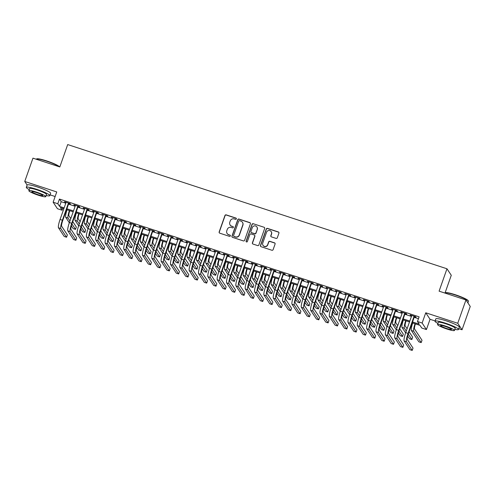<?xml version="1.0" encoding="UTF-8"?>
<svg xmlns="http://www.w3.org/2000/svg" width="495" height="495" viewBox="0 0 495 495"><rect width="100%" height="100%" fill="white"/><g stroke="black" fill="none" stroke-linecap="round" stroke-linejoin="round"><path stroke-width="0.74" d="M236.356 218.914A0.687 0.668 -33.4 0 0 235.942 218.06L226.203 214.873A0.978 0.959 -33.4 0 0 224.959 215.486L219.161 231.963A0.978 0.959 -33.4 0 0 219.755 233.176L229.494 236.369A0.687 0.668 -33.4 0 0 230.293 235.348A0.687 0.668 -33.4 0 0 229.946 235.088L228.684 234.673A3.131 3.063 -33.4 0 1 226.784 230.781L227.267 229.408A3.131 3.063 -33.4 0 1 231.233 227.44L232.495 227.855A0.687 0.668 -33.4 0 0 233.294 226.84A0.687 0.668 -33.4 0 0 232.947 226.574L231.685 226.159A3.131 3.063 -33.4 0 1 229.779 222.274L230.268 220.9A3.131 3.063 -33.4 0 1 234.228 218.932L235.49 219.341A0.687 0.668 -33.4 0 0 236.356 218.914M236.338 218.419A0.687 0.668 -33.4 0 0 236.059 218.239L226.314 215.047A0.978 0.959 -33.4 0 0 225.077 215.659L219.273 232.136A0.978 0.959 -33.4 0 0 219.322 232.885M230.342 235.441A0.687 0.668 -33.4 0 0 230.064 235.261L228.684 234.673M233.343 226.927A0.687 0.668 -33.4 0 0 233.058 226.747L231.685 226.159M276.055 238.392A0.978 0.959 -33.4 0 0 277.299 237.779L278.926 233.157A0.978 0.959 -33.4 0 0 278.332 231.945L267.51 228.399A0.978 0.959 -33.4 0 0 266.273 229.012L260.469 245.489A0.978 0.959 -33.4 0 0 261.063 246.702L271.885 250.247A0.978 0.959 -33.4 0 0 273.122 249.635L275.09 244.047A0.978 0.959 -33.4 0 0 274.496 242.835L269.862 241.319A0.978 0.959 -33.4 0 0 268.624 241.931L267.647 244.703A2.617 2.562 -33.4 0 1 263.012 245.341A2.617 2.562 -33.4 0 1 262.746 243.095L266.564 232.248A2.617 2.562 -33.4 0 1 271.198 231.611A2.617 2.562 -33.4 0 1 271.47 233.857L270.833 235.663A0.978 0.959 -33.4 0 0 271.427 236.876L276.055 238.392M465.956 299.951L470.25 306.461L462.039 329.769L457.745 323.266L465.956 299.951L439.096 291.159L446.979 268.779L67.697 144.571L59.815 166.951L32.961 158.159L24.75 181.467L56.746 191.949L53.132 202.208L57.804 203.736L59.45 199.07L419.11 316.85L417.464 321.515L422.136 323.043L426.43 329.552L421.759 328.018L420.02 325.382L412.23 322.833M457.745 323.266L425.75 312.784L422.136 323.043M250.408 223.82A0.978 0.959 -33.4 0 0 249.814 222.602L238.992 219.062A0.978 0.959 -33.4 0 0 237.755 219.675L231.951 236.152A0.978 0.959 -33.4 0 0 232.545 237.365L243.367 240.91A0.978 0.959 -33.4 0 0 244.604 240.292L250.408 223.82M253.248 223.728L264.07 227.273A0.978 0.959 -33.4 0 1 264.664 228.486L258.866 244.963A0.978 0.959 -33.4 0 1 257.623 245.576L252.995 244.06A0.978 0.959 -33.4 0 1 252.401 242.847L254.752 236.165A0.978 0.959 -33.4 0 0 254.158 234.952L251.083 233.943A0.978 0.959 -33.4 0 0 249.845 234.556L247.395 241.517A0.687 0.668 -33.4 0 1 246.182 241.684A0.687 0.668 -33.4 0 1 246.114 241.096L252.011 224.346A0.978 0.959 -33.4 0 1 253.248 223.728L264.07 227.273M24.75 181.467L27.114 185.05M68.756 203.464L70.389 203.996L70.098 203.556L64.492 201.725L66.021 202.566M78.092 206.52L79.732 207.059L79.441 206.619L73.835 204.781L75.358 205.629M87.436 209.583L89.069 210.115L88.778 209.676L83.179 207.844L84.701 208.686M96.779 212.64L98.412 213.178L98.121 212.739L92.516 210.901L94.044 211.742M106.122 215.702L107.755 216.235L107.465 215.795L101.859 213.958L103.387 214.805M115.465 218.759L117.098 219.297L116.808 218.852L111.202 217.02L112.73 217.862M124.802 221.816L126.442 222.354L126.151 221.915L120.545 220.077L122.067 220.925M134.145 224.879L135.779 225.411L135.488 224.971L129.888 223.14L131.41 223.981M143.488 227.935L145.122 228.473L144.831 228.034L139.225 226.196L140.753 227.044M152.831 230.998L154.465 231.53L154.174 231.091L148.568 229.259L150.096 230.101M162.168 234.055L163.808 234.593L163.517 234.154L157.911 232.316L159.44 233.157M171.511 237.117L173.145 237.649L172.86 237.21L167.254 235.373L168.776 236.22M180.854 240.174L182.488 240.706L182.197 240.267L176.597 238.435L178.12 239.277M190.198 243.231L191.831 243.769L191.54 243.33L185.934 241.492L187.463 242.34M199.541 246.293L201.174 246.826L200.883 246.386L195.278 244.555L196.806 245.396M208.878 249.35L210.517 249.888L210.227 249.449L204.621 247.611L206.149 248.459M218.221 252.413L219.854 252.945L219.57 252.506L213.964 250.668L215.486 251.516M227.564 255.47L229.197 256.008L228.907 255.569L223.307 253.731L224.829 254.572M236.907 258.532L238.541 259.064L238.25 258.625L232.644 256.787L234.172 257.635M246.25 261.589L247.884 262.121L247.593 261.682L241.987 259.85L243.515 260.692M255.587 264.646L257.227 265.184L256.936 264.745L251.33 262.907L252.858 263.755M264.93 267.708L266.564 268.24L266.279 267.801L260.673 265.97L262.195 266.811M274.273 270.765L275.907 271.303L275.616 270.864L270.01 269.026L271.538 269.868M283.616 273.828L285.25 274.36L284.959 273.921L279.353 272.083L280.882 272.931M292.96 276.884L294.593 277.423L294.302 276.983L288.696 275.146L290.225 275.987M302.297 279.941L303.936 280.479L303.645 280.04L298.04 278.202L299.568 279.05M311.64 283.004L313.273 283.536L312.988 283.097L307.383 281.265L308.905 282.107M320.983 286.06L322.616 286.599L322.325 286.16L316.72 284.322L318.248 285.17M330.326 289.123L331.959 289.655L331.669 289.216L326.063 287.385L327.591 288.226M339.669 292.18L341.303 292.718L341.012 292.279L335.406 290.441L336.934 291.283M349.006 295.243L350.646 295.775L350.355 295.336L344.749 293.498L346.271 294.346M358.349 298.299L359.983 298.838L359.698 298.392L354.092 296.561L355.614 297.402M367.692 301.356L369.326 301.894L369.035 301.455L363.429 299.617L364.957 300.465M377.035 304.419L378.669 304.951L378.378 304.512L372.772 302.68L374.3 303.522M386.378 307.475L388.012 308.014L387.721 307.574L382.115 305.737L383.644 306.584M395.715 310.538L397.355 311.07L397.064 310.631L391.458 308.8L392.981 309.641M405.058 313.595L406.692 314.133L406.407 313.694L400.802 311.856L402.324 312.698M59.45 199.07L61.188 201.706L65.792 203.216M68.527 204.113L75.129 206.273M77.864 207.17L84.472 209.335M87.207 210.233L93.815 212.392M96.55 213.289L103.158 215.455M105.893 216.346L112.501 218.512M115.236 219.409L121.838 221.574M124.573 222.465L131.181 224.631M133.916 225.528L140.524 227.688M143.259 228.585L149.867 230.75M152.602 231.648L159.211 233.807M161.945 234.704L168.547 236.87M171.282 237.761L177.891 239.927M180.626 240.824L187.234 242.989M189.969 243.88L196.577 246.046M199.312 246.943L205.92 249.103M208.655 250L215.257 252.165M217.992 253.063L224.6 255.222M227.335 256.119L233.943 258.285M236.678 259.176L243.286 261.341M246.021 262.239L252.629 264.398M255.364 265.295L261.966 267.461M264.701 268.358L271.31 270.517M274.044 271.415L280.653 273.58M283.387 274.471L289.996 276.637M292.731 277.534L299.339 279.7M302.074 280.591L308.676 282.756M311.411 283.654L318.019 285.813M320.754 286.71L327.362 288.876M330.097 289.773L336.705 291.932M339.44 292.83L346.048 294.995M348.783 295.886L355.385 298.052M358.12 298.949L364.728 301.115M367.463 302.006L374.071 304.171M376.806 305.069L383.415 307.228M386.15 308.125L392.758 310.291M395.486 311.188L402.095 313.347M404.83 314.245L411.438 316.41M414.173 317.301L418.454 318.706M414.402 316.658L416.035 317.19L415.744 316.751L410.138 314.913L411.667 315.76M445.073 292.885L451.273 275.282L446.979 268.779M425.75 312.784L430.044 319.294L435.099 320.946M458.791 328.705L462.039 329.769M430.044 319.294L426.43 329.552M62.754 208.389L62.098 210.239L57.426 208.711L53.132 202.208M50.082 194.863L55.137 196.521M412.533 321.967L419.209 324.151L417.464 321.515M57.804 203.736L59.548 206.372L64.146 207.881M66.881 208.772L73.489 210.938M76.224 211.835L82.832 213.995M85.567 214.892L92.175 217.058M94.91 217.955L101.512 220.114M104.247 221.011L110.855 223.177M113.59 224.068L120.198 226.234M122.933 227.131L129.542 229.29M132.276 230.187L138.885 232.353M141.62 233.25L148.222 235.41M150.956 236.307L157.565 238.472M160.3 239.363L166.908 241.529M169.643 242.426L176.251 244.592M178.986 245.483L185.594 247.649M188.329 248.546L194.931 250.705M197.666 251.602L204.274 253.768M207.009 254.665L213.617 256.825M216.352 257.722L222.96 259.887M225.695 260.778L232.304 262.944M235.038 263.841L241.64 266.007M244.375 266.898L250.984 269.063M253.718 269.961L260.327 272.12M263.062 273.017L269.67 275.183M272.405 276.08L279.013 278.24M281.748 279.137L288.35 281.302M291.085 282.193L297.693 284.359M300.428 285.256L307.036 287.422M309.771 288.313L316.379 290.478M319.114 291.376L325.722 293.535M328.457 294.432L335.059 296.598M337.794 297.495L344.402 299.654M347.137 300.552L353.746 302.717M356.48 303.608L363.089 305.774M365.824 306.671L372.432 308.831M375.167 309.728L381.769 311.893M384.504 312.791L391.112 314.95M393.847 315.847L400.455 318.013M403.19 318.904L409.798 321.069M63.843 208.742L60.359 207.603L62.098 210.239M409.495 321.936L402.887 319.77M400.152 318.879L393.544 316.713M390.809 315.816L384.2 313.651M381.466 312.76L374.857 310.594M372.122 309.697L365.52 307.537M362.786 306.64L356.177 304.474M353.442 303.577L346.834 301.418M344.099 300.521L337.491 298.355M334.756 297.464L328.148 295.298M325.413 294.401L318.811 292.236M316.076 291.345L309.468 289.179M306.733 288.282L300.125 286.122M297.39 285.225L290.782 283.06M288.047 282.162L281.438 280.003M278.704 279.106L272.101 276.94M269.367 276.049L262.758 273.884M260.024 272.986L253.415 270.827M250.68 269.93L244.072 267.764M241.337 266.867L234.729 264.707M231.994 263.81L225.392 261.645M222.657 260.754L216.049 258.588M213.314 257.691L206.706 255.525M203.971 254.634L197.363 252.469M194.628 251.571L188.02 249.412M185.285 248.515L178.683 246.349M175.948 245.452L169.34 243.292M166.605 242.395L159.996 240.23M157.262 239.339L150.653 237.173M147.918 236.276L141.31 234.11M138.575 233.219L131.973 231.054M129.238 230.156L122.63 227.997M119.895 227.1L113.287 224.934M110.552 224.037L103.944 221.878M101.209 220.98L94.601 218.815M91.866 217.924L85.264 215.758M82.529 214.861L75.921 212.695M73.186 211.804L66.578 209.639M61.188 201.706L59.548 206.372M64.783 202.164L64.888 201.855M74.126 205.221L74.231 204.911M83.463 208.284L83.575 207.974M92.806 211.34L92.918 211.031M111.493 217.46L111.598 217.15M120.836 220.516L120.941 220.207M130.173 223.579L130.284 223.27M139.516 226.636L139.627 226.326M148.859 229.699L148.97 229.389M158.202 232.755L158.307 232.446M167.545 235.812L167.65 235.502M176.882 238.875L176.993 238.565M186.225 241.931L186.337 241.622M195.568 244.994L195.68 244.685M204.911 248.051L205.017 247.741M214.255 251.113L214.36 250.804M223.592 254.17L223.703 253.861M232.935 257.227L233.046 256.917M242.278 260.29L242.389 259.98M251.621 263.346L251.726 263.037M260.964 266.409L261.069 266.1M270.301 269.466L270.412 269.156M288.987 275.585L289.099 275.276M298.33 278.642L298.435 278.332M307.673 281.704L307.779 281.395M317.01 284.761L317.122 284.452M326.354 287.824L326.465 287.515M335.697 290.881L335.808 290.571M354.383 297L354.488 296.691M363.72 300.057L363.831 299.747M373.063 303.119L373.174 302.81M382.406 306.176L382.517 305.867M391.749 309.239L391.854 308.93M401.092 312.296L401.197 311.986M410.429 315.352L410.541 315.043M230.101 224.959L230.218 225.132A3.131 3.063 -33.4 0 0 231.802 226.339M227.106 233.467L227.224 233.646A3.131 3.063 -33.4 0 0 228.801 234.847M250.359 223.072A0.978 0.959 -33.4 0 0 249.926 222.781L239.11 219.236A0.978 0.959 -33.4 0 0 237.866 219.848L232.068 236.325A0.978 0.959 -33.4 0 0 232.112 237.074M239.549 220.671A0.687 0.668 -33.4 0 0 238.683 221.104L233.59 235.564A0.687 0.668 -33.4 0 0 234.005 236.412L235.335 236.851A3.131 3.063 -33.4 0 0 239.302 234.884L242.779 224.996A3.131 3.063 -33.4 0 0 240.879 221.104L239.549 220.671M233.659 236.152L233.776 236.325A0.687 0.668 -33.4 0 0 234.123 236.591L234.005 236.412M242.463 222.311L242.575 222.484A3.131 3.063 -33.4 0 1 242.897 225.176L239.419 235.057A3.131 3.063 -33.4 0 1 235.453 237.025L234.123 236.591M264.621 227.737A0.978 0.959 -33.4 0 0 264.188 227.446M254.653 235.323L254.77 235.502A0.978 0.959 -33.4 0 1 254.869 236.338L252.512 243.02A0.978 0.959 -33.4 0 0 252.561 243.769M253.366 223.907A0.978 0.959 -33.4 0 0 252.128 224.52L246.232 241.269A0.687 0.668 -33.4 0 0 246.25 241.764M257.196 229.235A2.617 2.562 -33.4 0 0 254.436 225.875A2.617 2.562 -33.4 0 0 252.289 227.626L250.94 231.443A0.978 0.959 -33.4 0 0 251.534 232.662L254.609 233.665A0.978 0.959 -33.4 0 0 255.847 233.052L257.307 229.408A2.617 2.562 -33.4 0 0 257.041 227.162L256.924 226.988M251.039 232.285L251.157 232.464A0.978 0.959 -33.4 0 0 251.652 232.836L251.534 232.662M257.307 229.408L255.965 233.232A0.978 0.959 -33.4 0 1 254.727 233.844L251.652 232.836M271.198 231.611L271.316 231.784A2.617 2.562 -33.4 0 1 271.582 234.03L270.951 235.837A0.978 0.959 -33.4 0 0 270.994 236.585M263.012 245.341L263.13 245.514A2.617 2.562 -33.4 0 0 267.764 244.876L267.647 244.703M275.041 243.299A0.978 0.959 -33.4 0 0 274.607 243.008L269.979 241.492A0.978 0.959 -33.4 0 0 268.742 242.111L267.764 244.876M278.877 232.409A0.978 0.959 -33.4 0 0 278.444 232.118L267.628 228.572A0.978 0.959 -33.4 0 0 266.384 229.191L260.587 245.662A0.978 0.959 -33.4 0 0 260.63 246.411M69.776 210.684A4.987 0.835 108.1 0 0 68.879 215.74L70.785 218.623M72.771 221.636L76.36 227.069L75.543 229.402L71.954 223.969M75.543 229.402L73.204 228.634L71.373 225.862M69.325 222.762L65.724 217.305A7.474 1.25 -71.9 0 1 67.042 209.793M69.962 220.956L68.056 218.072A7.474 1.25 -71.9 0 1 69.38 210.554M58.478 227.774L60.811 228.542L66.553 237.235L64.214 236.468L58.478 227.774A7.474 1.25 -71.9 0 1 60.068 219.464L66.126 202.257M60.811 228.542A7.474 1.25 -71.9 0 1 62.401 220.226L68.465 203.024M68.861 203.154L62.692 220.665A4.987 0.835 108.1 0 0 61.634 226.209L67.376 234.902L66.553 237.235M59.295 166.784A12.462 1.615 -160.6 0 0 46.524 161.141A12.462 1.615 -160.6 0 0 36.389 159.031L36.766 158.858A12.165 1.578 19.4 0 1 46.654 160.912A12.165 1.578 19.4 0 1 59.505 166.852M46.146 195.531A12.462 1.615 -160.6 0 0 49.809 195.636A12.462 1.615 -160.6 0 0 36.605 189.3A12.462 1.615 -160.6 0 0 26.303 187.358A12.462 1.615 -160.6 0 0 29.224 189.573M49.809 195.636L50.632 193.304A12.462 1.615 -160.6 0 0 37.428 186.968A12.462 1.615 -160.6 0 0 27.12 185.025L26.303 187.358M28.84 190.662L29.595 188.515A8.972 1.163 19.4 0 1 37.014 189.913A8.972 1.163 19.4 0 1 46.518 194.479L45.763 196.62A8.972 1.163 -160.6 0 0 36.259 192.06A8.972 1.163 -160.6 0 0 28.84 190.662A8.972 1.163 -160.6 0 0 38.344 195.222A8.972 1.163 -160.6 0 0 45.763 196.62M37.973 194.659A5.785 0.749 -160.6 0 0 42.756 195.562A5.785 0.749 -160.6 0 0 36.63 192.623A5.785 0.749 -160.6 0 0 31.847 191.72A5.785 0.749 -160.6 0 0 37.973 194.659M445.098 292.873L445.475 292.7A12.165 1.578 19.4 0 1 455.363 294.754A12.165 1.578 19.4 0 1 468.221 300.713L468.406 301.084A12.462 1.615 -160.6 0 0 455.227 294.983A12.462 1.615 -160.6 0 0 445.098 292.873A12.462 1.615 -160.6 0 0 444.925 293.04L444.918 293.065M454.856 329.373A12.462 1.615 -160.6 0 0 458.519 329.478A12.462 1.615 -160.6 0 0 445.314 323.142A12.462 1.615 -160.6 0 0 435.006 321.199A12.462 1.615 -160.6 0 0 437.927 323.414M458.519 329.478L459.341 327.146A12.462 1.615 -160.6 0 0 446.131 320.81A12.462 1.615 -160.6 0 0 435.829 318.867L435.006 321.199M437.543 324.503L438.298 322.356A8.972 1.163 19.4 0 1 445.717 323.755A8.972 1.163 19.4 0 1 455.227 328.321L454.472 330.462A8.972 1.163 -160.6 0 0 444.962 325.902A8.972 1.163 -160.6 0 0 437.543 324.503A8.972 1.163 -160.6 0 0 447.053 329.064A8.972 1.163 -160.6 0 0 454.472 330.462M446.682 328.501A5.785 0.749 -160.6 0 0 451.465 329.404A5.785 0.749 -160.6 0 0 445.333 326.465A5.785 0.749 -160.6 0 0 440.556 325.561A5.785 0.749 -160.6 0 0 446.682 328.501M467.886 302.878L468.437 301.319A12.462 1.615 -160.6 0 0 468.406 301.084M79.113 213.747A4.987 0.835 108.1 0 0 78.222 218.796L80.128 221.68M82.114 224.693L85.703 230.132L84.88 232.458L81.291 227.026M84.88 232.458L82.547 231.697L80.716 228.925M78.668 225.819L75.067 220.362A7.474 1.25 -71.9 0 1 76.385 212.85M79.305 224.012L77.399 221.129A7.474 1.25 -71.9 0 1 78.717 213.617M88.457 216.804A4.987 0.835 108.1 0 0 87.566 221.859L89.465 224.742M91.457 227.756L95.046 233.188L94.223 235.521L90.635 230.088M94.223 235.521L91.891 234.754L90.059 231.982M88.011 228.882L84.41 223.424A7.474 1.25 -71.9 0 1 85.728 215.913M88.648 227.069L86.743 224.185A7.474 1.25 -71.9 0 1 88.061 216.674M97.8 219.86A4.987 0.835 108.1 0 0 96.902 224.916L98.808 227.799M100.801 230.812L104.389 236.245L103.566 238.578L99.978 233.145M103.566 238.578L101.228 237.817L99.402 235.038M97.354 231.938L93.747 226.481A7.474 1.25 -71.9 0 1 95.071 218.969M97.985 230.132L96.086 227.248A7.474 1.25 -71.9 0 1 97.404 219.737M107.143 222.923A4.987 0.835 108.1 0 0 106.246 227.972L108.151 230.862M110.138 233.869L113.726 239.308L112.909 241.64L109.321 236.202M112.909 241.64L110.571 240.873L108.739 238.101M106.691 235.001L103.09 229.544A7.474 1.25 -71.9 0 1 104.408 222.026M107.328 233.188L105.429 230.305A7.474 1.25 -71.9 0 1 106.747 222.793M67.815 230.837L70.154 231.598L75.896 240.292L73.557 239.531L67.815 230.837A7.474 1.25 -71.9 0 1 69.411 222.521L75.469 205.32M70.154 231.598A7.474 1.25 -71.9 0 1 71.744 223.288L77.802 206.081M78.204 206.211L72.035 223.728A4.987 0.835 108.1 0 0 70.977 229.265L76.713 237.965L75.896 240.292M77.158 233.894L79.497 234.661L85.233 243.354L82.9 242.587L77.158 233.894A7.474 1.25 -71.9 0 1 78.755 225.584L84.812 208.376M79.497 234.661A7.474 1.25 -71.9 0 1 81.087 226.345L87.145 209.144M87.547 209.274L81.378 226.784A4.987 0.835 108.1 0 0 80.314 232.328L86.056 241.022L85.233 243.354M86.501 236.95L88.84 237.718L94.576 246.411L92.243 245.65L86.501 236.95A7.474 1.25 -71.9 0 1 88.091 228.641L94.155 211.439M88.84 237.718A7.474 1.25 -71.9 0 1 90.43 229.408L96.488 212.2M96.884 212.33L90.721 229.847A4.987 0.835 108.1 0 0 89.657 235.385L95.399 244.078L94.576 246.411M95.844 240.013L98.177 240.774L103.919 249.474L101.586 248.707L95.844 240.013A7.474 1.25 -71.9 0 1 97.435 231.697L103.492 214.496M98.177 240.774A7.474 1.25 -71.9 0 1 99.773 232.464L105.831 215.263M106.227 215.393L100.064 232.904A4.987 0.835 108.1 0 0 99 238.448L104.742 247.141L103.919 249.474M116.486 225.98A4.987 0.835 108.1 0 0 115.589 231.035L117.494 233.918M119.481 236.932L123.069 242.364L122.246 244.697L118.664 239.264M122.246 244.697L119.914 243.93L118.082 241.158M116.034 238.058L112.433 232.601A7.474 1.25 -71.9 0 1 113.751 225.089M116.672 236.251L114.766 233.368A7.474 1.25 -71.9 0 1 116.09 225.85M105.188 243.07L107.52 243.837L113.262 252.53L110.923 251.763L105.188 243.07A7.474 1.25 -71.9 0 1 106.778 234.76L112.835 217.553M107.52 243.837A7.474 1.25 -71.9 0 1 109.11 235.521L115.174 218.32M115.57 218.45L109.401 235.96A4.987 0.835 108.1 0 0 108.343 241.504L114.079 250.198L113.262 252.53M125.823 229.043A4.987 0.835 108.1 0 0 124.932 234.092L126.838 236.975M128.824 239.988L132.412 245.427L131.59 247.76L128.001 242.321M131.59 247.76L129.257 246.993L127.425 244.221M125.377 241.115L121.776 235.657A7.474 1.25 -71.9 0 1 123.094 228.146M126.015 239.308L124.109 236.424A7.474 1.25 -71.9 0 1 125.427 228.913M114.524 246.133L116.863 246.894L122.605 255.587L120.266 254.826L114.524 246.133A7.474 1.25 -71.9 0 1 116.121 237.817L122.178 220.615M116.863 246.894A7.474 1.25 -71.9 0 1 118.454 238.584L124.511 221.376M124.913 221.513L118.744 239.023A4.987 0.835 108.1 0 0 117.686 244.561L123.422 253.261L122.605 255.587M135.166 232.099A4.987 0.835 108.1 0 0 134.275 237.154L136.175 240.038M138.167 243.051L141.756 248.484L140.933 250.817L137.344 245.384M140.933 250.817L138.6 250.049L136.768 247.277M134.72 244.177L131.119 238.72A7.474 1.25 -71.9 0 1 132.437 231.208M135.358 242.371L133.452 239.481A7.474 1.25 -71.9 0 1 134.77 231.969M123.868 249.189L126.206 249.956L131.942 258.65L129.61 257.883L123.868 249.189A7.474 1.25 -71.9 0 1 125.464 240.879L131.522 223.672M126.206 249.956A7.474 1.25 -71.9 0 1 127.797 241.64L133.854 224.439M134.256 224.569L128.087 242.08A4.987 0.835 108.1 0 0 127.023 247.624L132.765 256.317L131.942 258.65M144.509 235.162A4.987 0.835 108.1 0 0 143.612 240.211L145.518 243.095M147.51 246.108L151.099 251.547L150.276 253.873L146.687 248.44M150.276 253.873L147.937 253.112L146.112 250.34M144.064 247.234L140.456 241.777A7.474 1.25 -71.9 0 1 141.78 234.265M144.695 245.427L142.795 242.544A7.474 1.25 -71.9 0 1 144.113 235.032M133.211 252.246L135.55 253.013L141.285 261.707L138.953 260.945L133.211 252.246A7.474 1.25 -71.9 0 1 134.801 243.936L140.865 226.735M135.55 253.013A7.474 1.25 -71.9 0 1 137.14 244.703L143.197 227.496M143.593 227.626L137.431 245.143A4.987 0.835 108.1 0 0 136.366 250.68L142.108 259.38L141.285 261.707M153.852 238.219A4.987 0.835 108.1 0 0 152.955 243.274L154.861 246.157M156.847 249.171L160.436 254.603L159.619 256.936L156.03 251.497M159.619 256.936L157.28 256.169L155.449 253.397M153.4 250.297L149.799 244.839A7.474 1.25 -71.9 0 1 151.117 237.322M154.038 248.484L152.138 245.6A7.474 1.25 -71.9 0 1 153.456 238.089M142.554 255.309L144.887 256.076L150.629 264.769L148.296 264.002L142.554 255.309A7.474 1.25 -71.9 0 1 144.144 246.999L150.202 229.791M144.887 256.076A7.474 1.25 -71.9 0 1 146.483 247.76L152.54 230.559M152.936 230.689L146.774 248.199A4.987 0.835 108.1 0 0 145.709 253.743L151.451 262.437L150.629 264.769M163.195 241.275A4.987 0.835 108.1 0 0 162.298 246.331L164.204 249.214M166.19 252.227L169.779 257.66L168.956 259.993L165.373 254.56M168.956 259.993L166.623 259.231L164.792 256.453M162.744 253.353L159.143 247.896A7.474 1.25 -71.9 0 1 160.46 240.384M163.381 251.547L161.475 248.663A7.474 1.25 -71.9 0 1 162.799 241.145M151.897 258.365L154.23 259.132L159.972 267.826L157.633 267.065L151.897 258.365A7.474 1.25 -71.9 0 1 153.487 250.055L159.545 232.848M154.23 259.132A7.474 1.25 -71.9 0 1 155.82 250.823L161.884 233.615M162.28 233.745L156.111 251.262A4.987 0.835 108.1 0 0 155.053 256.8L160.788 265.493L159.972 267.826M172.532 244.338A4.987 0.835 108.1 0 0 171.641 249.387L173.547 252.271M175.533 255.284L179.122 260.723L178.299 263.055L174.71 257.617M178.299 263.055L175.966 262.288L174.135 259.516M172.087 256.416L168.486 250.959A7.474 1.25 -71.9 0 1 169.804 243.441M172.724 254.603L170.818 251.72A7.474 1.25 -71.9 0 1 172.136 244.208M161.234 261.428L163.573 262.189L169.315 270.889L166.976 270.122L161.234 261.428A7.474 1.25 -71.9 0 1 162.83 253.112L168.888 235.911M163.573 262.189A7.474 1.25 -71.9 0 1 165.163 253.879L171.221 236.678M171.623 236.808L165.454 254.319A4.987 0.835 108.1 0 0 164.396 259.863L170.131 268.556L169.315 270.889M181.875 247.395A4.987 0.835 108.1 0 0 180.984 252.45L182.884 255.333M184.876 258.347L188.465 263.779L187.642 266.112L184.053 260.679M187.642 266.112L185.309 265.345L183.478 262.573M181.43 259.473L177.829 254.015A7.474 1.25 -71.9 0 1 179.147 246.504M182.067 257.666L180.161 254.783A7.474 1.25 -71.9 0 1 181.479 247.265M170.577 264.485L172.916 265.252L178.652 273.945L176.319 273.178L170.577 264.485A7.474 1.25 -71.9 0 1 172.173 256.175L178.231 238.967M172.916 265.252A7.474 1.25 -71.9 0 1 174.506 256.936L180.564 239.735M180.966 239.865L174.797 257.375A4.987 0.835 108.1 0 0 173.733 262.919L179.475 271.613L178.652 273.945M191.219 250.458A4.987 0.835 108.1 0 0 190.321 255.507L192.227 258.39M194.219 261.403L197.808 266.842L196.985 269.169L193.397 263.736M196.985 269.169L194.646 268.408L192.821 265.636M190.773 262.529L187.166 257.072A7.474 1.25 -71.9 0 1 188.49 249.56M191.404 260.723L189.505 257.839A7.474 1.25 -71.9 0 1 190.822 250.328M179.92 267.548L182.253 268.309L187.995 277.002L185.662 276.241L179.92 267.548A7.474 1.25 -71.9 0 1 181.51 259.231L187.574 242.03M182.253 268.309A7.474 1.25 -71.9 0 1 183.849 259.999L189.907 242.791M190.303 242.921L184.14 260.438A4.987 0.835 108.1 0 0 183.076 265.976L188.818 274.675L187.995 277.002M200.562 253.514A4.987 0.835 108.1 0 0 199.664 258.569L201.57 261.453M203.556 264.466L207.145 269.899L206.328 272.231L202.74 266.799M206.328 272.231L203.99 271.464L202.158 268.692M200.11 265.592L196.509 260.135A7.474 1.25 -71.9 0 1 197.827 252.623M200.747 263.786L198.848 260.896A7.474 1.25 -71.9 0 1 200.166 253.384M189.263 270.604L191.596 271.371L197.338 280.065L195.005 279.298L189.263 270.604A7.474 1.25 -71.9 0 1 190.853 262.294L196.911 245.087M191.596 271.371A7.474 1.25 -71.9 0 1 193.192 263.055L199.25 245.854M199.646 245.984L193.483 263.495A4.987 0.835 108.1 0 0 192.419 269.039L198.161 277.732L197.338 280.065M209.905 256.577A4.987 0.835 108.1 0 0 209.008 261.626L210.913 264.509M212.899 267.523L216.488 272.962L215.665 275.288L212.083 269.855M215.665 275.288L213.333 274.527L211.501 271.755M209.453 268.649L205.852 263.192A7.474 1.25 -71.9 0 1 207.17 255.68M210.09 266.842L208.185 263.959A7.474 1.25 -71.9 0 1 209.509 256.447M198.606 273.661L200.939 274.428L206.681 283.121L204.342 282.36L198.606 273.661A7.474 1.25 -71.9 0 1 200.197 265.351L206.254 248.15M200.939 274.428A7.474 1.25 -71.9 0 1 202.529 266.118L208.593 248.911M208.989 249.041L202.82 266.558A4.987 0.835 108.1 0 0 201.762 272.095L207.498 280.795L206.681 283.121M219.242 259.634A4.987 0.835 108.1 0 0 218.351 264.689L220.256 267.572M222.243 270.579L225.831 276.018L225.008 278.351L221.42 272.912M225.008 278.351L222.676 277.584L220.844 274.812M218.796 271.712L215.195 266.254A7.474 1.25 -71.9 0 1 216.513 258.737M219.434 269.899L217.528 267.015A7.474 1.25 -71.9 0 1 218.846 259.504M207.943 276.724L210.282 277.485L216.024 286.184L213.685 285.417L207.943 276.724A7.474 1.25 -71.9 0 1 209.54 268.408L215.597 251.206M210.282 277.485A7.474 1.25 -71.9 0 1 211.872 269.175L217.93 251.974M218.332 252.103L212.163 269.614A4.987 0.835 108.1 0 0 211.105 275.158L216.841 283.852L216.024 286.184M228.585 262.69A4.987 0.835 108.1 0 0 227.694 267.746L229.593 270.629M231.586 273.642L235.174 279.075L234.352 281.408L230.763 275.975M234.352 281.408L232.019 280.646L230.187 277.868M228.139 274.768L224.538 269.311A7.474 1.25 -71.9 0 1 225.856 261.799M228.777 272.962L226.871 270.078A7.474 1.25 -71.9 0 1 228.189 262.56M217.286 279.78L219.625 280.547L225.361 289.241L223.028 288.48L217.286 279.78A7.474 1.25 -71.9 0 1 218.883 271.47L224.94 254.263M219.625 280.547A7.474 1.25 -71.9 0 1 221.215 272.238L227.273 255.03M227.675 255.16L221.506 272.677A4.987 0.835 108.1 0 0 220.442 278.215L226.184 286.908L225.361 289.241M237.928 265.753A4.987 0.835 108.1 0 0 237.031 270.802L238.937 273.685M240.929 276.699L244.518 282.138L243.695 284.47L240.106 279.031M243.695 284.47L241.356 283.703L239.524 280.931M237.482 277.831L233.875 272.374A7.474 1.25 -71.9 0 1 235.199 264.856M238.114 276.018L236.214 273.135A7.474 1.25 -71.9 0 1 237.532 265.623M226.63 282.843L228.962 283.604L234.704 292.304L232.372 291.536L226.63 282.843A7.474 1.25 -71.9 0 1 228.22 274.527L234.284 257.326M228.962 283.604A7.474 1.25 -71.9 0 1 230.559 275.294L236.616 258.087M237.012 258.223L230.849 275.734A4.987 0.835 108.1 0 0 229.785 281.278L235.527 289.971L234.704 292.304M247.271 268.81A4.987 0.835 108.1 0 0 246.374 273.865L248.28 276.748M250.266 279.762L253.855 285.194L253.038 287.527L249.449 282.094M253.038 287.527L250.699 286.76L248.867 283.988M246.819 280.888L243.218 275.43A7.474 1.25 -71.9 0 1 244.536 267.919M247.457 279.081L245.557 276.198A7.474 1.25 -71.9 0 1 246.875 268.68M235.973 285.9L238.305 286.667L244.047 295.36L241.715 294.593L235.973 285.9A7.474 1.25 -71.9 0 1 237.563 277.59L243.62 260.382M238.305 286.667A7.474 1.25 -71.9 0 1 239.902 278.351L245.959 261.15M246.355 261.28L240.193 278.79A4.987 0.835 108.1 0 0 239.128 284.334L244.87 293.028L244.047 295.36M256.614 271.873A4.987 0.835 108.1 0 0 255.717 276.922L257.623 279.805M259.609 282.818L263.198 288.257L262.375 290.584L258.792 285.151M262.375 290.584L260.042 289.822L258.211 287.05M256.163 283.944L252.561 278.487A7.474 1.25 -71.9 0 1 253.879 270.975M256.8 282.138L254.894 279.254A7.474 1.25 -71.9 0 1 256.218 271.743M245.316 288.962L247.649 289.724L253.391 298.417L251.052 297.656L245.316 288.962A7.474 1.25 -71.9 0 1 246.906 280.646L252.964 263.445M247.649 289.724A7.474 1.25 -71.9 0 1 249.239 281.414L255.302 264.206M255.698 264.336L249.529 281.853A4.987 0.835 108.1 0 0 248.471 287.391L254.207 296.09L253.391 298.417M265.951 274.929A4.987 0.835 108.1 0 0 265.06 279.984L266.966 282.868M268.952 285.881L272.541 291.314L271.718 293.646L268.129 288.214M271.718 293.646L269.385 292.879L267.554 290.107M265.506 287.007L261.904 281.55A7.474 1.25 -71.9 0 1 263.222 274.038M266.143 285.194L264.237 282.311A7.474 1.25 -71.9 0 1 265.555 274.799M254.653 292.019L256.992 292.786L262.734 301.48L260.395 300.713L254.653 292.019A7.474 1.25 -71.9 0 1 256.249 283.709L262.307 266.502M256.992 292.786A7.474 1.25 -71.9 0 1 258.582 284.47L264.639 267.269M265.042 267.399L258.873 284.91A4.987 0.835 108.1 0 0 257.815 290.454L263.55 299.147L262.734 301.48M275.294 277.992A4.987 0.835 108.1 0 0 274.403 283.041L276.303 285.924M278.295 288.938L281.884 294.377L281.061 296.703L277.472 291.27M281.061 296.703L278.728 295.942L276.897 293.164M274.849 290.064L271.241 284.606A7.474 1.25 -71.9 0 1 272.566 277.095M275.486 288.257L273.58 285.374A7.474 1.25 -71.9 0 1 274.898 277.862M263.996 295.076L266.335 295.843L272.071 304.536L269.738 303.775L263.996 295.076A7.474 1.25 -71.9 0 1 265.592 286.766L271.65 269.565M266.335 295.843A7.474 1.25 -71.9 0 1 267.925 287.533L273.983 270.326M274.385 270.456L268.216 287.972A4.987 0.835 108.1 0 0 267.151 293.51L272.894 302.204L272.071 304.536M284.637 281.049A4.987 0.835 108.1 0 0 283.74 286.098L285.646 288.987M287.638 291.994L291.227 297.433L290.404 299.766L286.815 294.327M290.404 299.766L288.065 298.999L286.234 296.227M284.192 293.127L280.585 287.669A7.474 1.25 -71.9 0 1 281.909 280.151M284.823 291.314L282.923 288.43A7.474 1.25 -71.9 0 1 284.241 280.919M273.339 298.139L275.672 298.9L281.414 307.599L279.081 306.832L273.339 298.139A7.474 1.25 -71.9 0 1 274.929 289.822L280.993 272.621M275.672 298.9A7.474 1.25 -71.9 0 1 277.268 290.59L283.326 273.389M283.722 273.518L277.559 291.029A4.987 0.835 108.1 0 0 276.495 296.573L282.237 305.267L281.414 307.599M293.981 284.105A4.987 0.835 108.1 0 0 293.083 289.16L294.989 292.044M296.975 295.057L300.564 300.49L299.747 302.822L296.159 297.39M299.747 302.822L297.408 302.061L295.577 299.283M293.529 296.183L289.928 290.726A7.474 1.25 -71.9 0 1 291.246 283.214M294.166 294.377L292.267 291.493A7.474 1.25 -71.9 0 1 293.585 283.975M282.682 301.195L285.015 301.962L290.757 310.656L288.424 309.889L282.682 301.195A7.474 1.25 -71.9 0 1 284.272 292.885L290.33 275.678M285.015 301.962A7.474 1.25 -71.9 0 1 286.611 293.646L292.669 276.445M293.065 276.575L286.896 294.092A4.987 0.835 108.1 0 0 285.838 299.63L291.58 308.323L290.757 310.656M303.317 287.168A4.987 0.835 108.1 0 0 302.426 292.217L304.332 295.1M306.318 298.114L309.907 303.553L309.084 305.885L305.502 300.446M309.084 305.885L306.752 305.118L304.92 302.346M302.872 299.246L299.271 293.783A7.474 1.25 -71.9 0 1 300.589 286.271M303.509 297.433L301.603 294.55A7.474 1.25 -71.9 0 1 302.928 287.038M292.025 304.258L294.358 305.019L300.1 313.719L297.761 312.951L292.025 304.258A7.474 1.25 -71.9 0 1 293.615 295.942L299.673 278.741M294.358 305.019A7.474 1.25 -71.9 0 1 295.948 296.709L302.012 279.502M302.408 279.638L296.239 297.149A4.987 0.835 108.1 0 0 295.181 302.692L300.917 311.386L300.1 313.719M312.661 290.225A4.987 0.835 108.1 0 0 311.77 295.28L313.669 298.163M315.662 301.177L319.25 306.609L318.427 308.942L314.839 303.509M318.427 308.942L316.095 308.175L314.263 305.403M312.215 302.303L308.614 296.845A7.474 1.25 -71.9 0 1 309.932 289.334M312.852 300.496L310.947 297.613A7.474 1.25 -71.9 0 1 312.265 290.095M301.362 307.315L303.701 308.082L309.443 316.775L307.104 316.008L301.362 307.315A7.474 1.25 -71.9 0 1 302.959 299.005L309.016 281.797M303.701 308.082A7.474 1.25 -71.9 0 1 305.291 299.766L311.349 282.565M311.751 282.695L305.582 300.205A4.987 0.835 108.1 0 0 304.524 305.749L310.26 314.443L309.443 316.775M322.004 293.288A4.987 0.835 108.1 0 0 321.113 298.337L323.012 301.22M325.005 304.233L328.593 309.672L327.77 311.999L324.182 306.566M327.77 311.999L325.438 311.237L323.606 308.465M321.558 305.359L317.951 299.902A7.474 1.25 -71.9 0 1 319.275 292.39M322.196 303.553L320.29 300.669A7.474 1.25 -71.9 0 1 321.608 293.158M310.705 310.377L313.044 311.138L318.78 319.832L316.447 319.071L310.705 310.377A7.474 1.25 -71.9 0 1 312.302 302.061L318.359 284.86M313.044 311.138A7.474 1.25 -71.9 0 1 314.634 302.829L320.692 285.621M321.094 285.751L314.925 303.268A4.987 0.835 108.1 0 0 313.861 308.806L319.603 317.505L318.78 319.832M331.347 296.344A4.987 0.835 108.1 0 0 330.45 301.399L332.355 304.283M334.348 307.296L337.93 312.729L337.114 315.061L333.525 309.629M337.114 315.061L334.775 314.294L332.943 311.522M330.901 308.422L327.294 302.965A7.474 1.25 -71.9 0 1 328.618 295.453M331.532 306.609L329.633 303.726A7.474 1.25 -71.9 0 1 330.951 296.214M320.048 313.434L322.381 314.201L328.123 322.895L325.79 322.127L320.048 313.434A7.474 1.25 -71.9 0 1 321.639 305.124L327.696 287.917M322.381 314.201A7.474 1.25 -71.9 0 1 323.978 305.885L330.035 288.684M330.431 288.814L324.268 306.325A4.987 0.835 108.1 0 0 323.204 311.869L328.946 320.562L328.123 322.895M340.69 299.401A4.987 0.835 108.1 0 0 339.793 304.456L341.699 307.339M343.685 310.353L347.273 315.785L346.457 318.118L342.868 312.685M346.457 318.118L344.118 317.357L342.286 314.579M340.238 311.479L336.637 306.021A7.474 1.25 -71.9 0 1 337.955 298.51M340.876 309.672L338.976 306.789A7.474 1.25 -71.9 0 1 340.294 299.277M329.392 316.491L331.724 317.258L337.466 325.951L335.127 325.19L329.392 316.491A7.474 1.25 -71.9 0 1 330.982 308.181L337.039 290.98M331.724 317.258A7.474 1.25 -71.9 0 1 333.321 308.948L339.378 291.741M339.774 291.871L333.605 309.387A4.987 0.835 108.1 0 0 332.547 314.925L338.289 323.619L337.466 325.951M350.027 302.464A4.987 0.835 108.1 0 0 349.136 307.513L351.042 310.402M353.028 313.409L356.617 318.848L355.794 321.181L352.211 315.742M355.794 321.181L353.461 320.414L351.629 317.642M349.581 314.542L345.98 309.084A7.474 1.25 -71.9 0 1 347.298 301.566M350.219 312.729L348.313 309.845A7.474 1.25 -71.9 0 1 349.637 302.334M338.735 319.553L341.067 320.314L346.809 329.014L344.471 328.247L338.735 319.553A7.474 1.25 -71.9 0 1 340.325 311.237L346.382 294.036M341.067 320.314A7.474 1.25 -71.9 0 1 342.658 312.005L348.721 294.803M349.117 294.933L342.948 312.444A4.987 0.835 108.1 0 0 341.89 317.988L347.626 326.681L346.809 329.014M359.37 305.52A4.987 0.835 108.1 0 0 358.479 310.575L360.379 313.459M362.371 316.472L365.96 321.905L365.137 324.237L361.548 318.805M365.137 324.237L362.804 323.47L360.973 320.698M358.925 317.598L355.323 312.141A7.474 1.25 -71.9 0 1 356.641 304.629M359.562 315.791L357.656 312.908A7.474 1.25 -71.9 0 1 358.974 305.39M348.072 322.61L350.411 323.377L356.153 332.071L353.814 331.304L348.072 322.61A7.474 1.25 -71.9 0 1 349.668 314.3L355.726 297.093M350.411 323.377A7.474 1.25 -71.9 0 1 352.001 315.061L358.058 297.86M358.46 297.99L352.292 315.501A4.987 0.835 108.1 0 0 351.233 321.045L356.969 329.738L356.153 332.071M368.713 308.583A4.987 0.835 108.1 0 0 367.822 313.632L369.722 316.515M371.714 319.529L375.303 324.968L374.48 327.3L370.891 321.861M374.48 327.3L372.147 326.533L370.316 323.761M368.268 320.655L364.66 315.197A7.474 1.25 -71.9 0 1 365.984 307.686M368.905 318.848L366.999 315.965A7.474 1.25 -71.9 0 1 368.317 308.453M357.415 325.673L359.754 326.434L365.489 335.127L363.157 334.366L357.415 325.673A7.474 1.25 -71.9 0 1 359.011 317.357L365.069 300.156M359.754 326.434A7.474 1.25 -71.9 0 1 361.344 318.124L367.401 300.917M367.804 301.053L361.635 318.563A4.987 0.835 108.1 0 0 360.57 324.101L366.312 332.801L365.489 335.127M378.056 311.64A4.987 0.835 108.1 0 0 377.159 316.695L379.065 319.578M381.057 322.591L384.64 328.024L383.823 330.357L380.234 324.924M383.823 330.357L381.484 329.59L379.653 326.818M377.611 323.718L374.003 318.26A7.474 1.25 -71.9 0 1 375.321 310.749M378.242 321.911L376.342 319.021A7.474 1.25 -71.9 0 1 377.66 311.51M366.758 328.729L369.091 329.497L374.833 338.19L372.5 337.423L366.758 328.729A7.474 1.25 -71.9 0 1 368.348 320.42L374.406 303.212M369.091 329.497A7.474 1.25 -71.9 0 1 370.687 321.181L376.745 303.979M377.14 304.109L370.978 321.62A4.987 0.835 108.1 0 0 369.914 327.164L375.656 335.857L374.833 338.19M387.399 314.702A4.987 0.835 108.1 0 0 386.502 319.751L388.408 322.635M390.394 325.648L393.983 331.087L393.166 333.413L389.577 327.981M393.166 333.413L390.827 332.652L388.996 329.88M386.948 326.774L383.347 321.317A7.474 1.25 -71.9 0 1 384.664 313.805M387.585 324.968L385.685 322.084A7.474 1.25 -71.9 0 1 387.003 314.572M376.101 331.786L378.434 332.553L384.176 341.247L381.837 340.486L376.101 331.786A7.474 1.25 -71.9 0 1 377.691 323.476L383.749 306.275M378.434 332.553A7.474 1.25 -71.9 0 1 380.03 324.244L386.088 307.036M386.484 307.166L380.315 324.683A4.987 0.835 108.1 0 0 379.257 330.221L384.999 338.92L384.176 341.247M396.736 317.759A4.987 0.835 108.1 0 0 395.845 322.814L397.751 325.698M399.737 328.711L403.326 334.144L402.503 336.476L398.921 331.037M402.503 336.476L400.17 335.709L398.339 332.937M396.291 329.837L392.69 324.38A7.474 1.25 -71.9 0 1 394.008 316.862M396.928 328.024L395.022 325.141A7.474 1.25 -71.9 0 1 396.346 317.629M385.444 334.849L387.777 335.616L393.519 344.31L391.18 343.542L385.444 334.849A7.474 1.25 -71.9 0 1 387.034 326.539L393.092 309.332M387.777 335.616A7.474 1.25 -71.9 0 1 389.367 327.3L395.431 310.099M395.827 310.229L389.658 327.739A4.987 0.835 108.1 0 0 388.6 333.284L394.336 341.977L393.519 344.31M406.079 320.816A4.987 0.835 108.1 0 0 405.188 325.871L407.088 328.754M409.08 331.768L412.669 337.2L411.846 339.533L408.257 334.1M411.846 339.533L409.514 338.772L407.682 335.994M405.634 332.894L402.033 327.436A7.474 1.25 -71.9 0 1 403.351 319.925M406.271 331.087L404.365 328.204A7.474 1.25 -71.9 0 1 405.683 320.686M394.781 337.906L397.12 338.673L402.862 347.366L400.523 346.605L394.781 337.906A7.474 1.25 -71.9 0 1 396.377 329.596L402.435 312.388M397.12 338.673A7.474 1.25 -71.9 0 1 398.71 330.363L404.768 313.156M405.17 313.286L399.001 330.802A4.987 0.835 108.1 0 0 397.943 336.34L403.679 345.034L402.862 347.366M415.423 323.879A4.987 0.835 108.1 0 0 414.532 328.928L422.012 340.263L421.189 342.596L413.709 331.26A7.474 1.25 -71.9 0 1 415.027 323.749M421.189 342.596L418.857 341.828L411.37 330.499A7.474 1.25 -71.9 0 1 412.694 322.981M404.124 340.968L406.463 341.729L412.199 350.429L409.866 349.662L404.124 340.968A7.474 1.25 -71.9 0 1 405.721 332.652L411.778 315.451M406.463 341.729A7.474 1.25 -71.9 0 1 408.053 333.42L414.111 316.218M414.513 316.348L408.344 333.859A4.987 0.835 108.1 0 0 407.28 339.403L413.022 348.096L412.199 350.429M65.724 217.305L68.056 218.072M60.068 219.464L62.401 220.226M75.067 220.362L77.399 221.129M84.41 223.424L86.743 224.185M93.747 226.481L96.086 227.248M103.09 229.544L105.429 230.305M69.411 222.521L71.744 223.288M78.755 225.584L81.087 226.345M88.091 228.641L90.43 229.408M97.435 231.697L99.773 232.464M112.433 232.601L114.766 233.368M106.778 234.76L109.11 235.521M121.776 235.657L124.109 236.424M116.121 237.817L118.454 238.584M131.119 238.72L133.452 239.481M125.464 240.879L127.797 241.64M140.456 241.777L142.795 242.544M134.801 243.936L137.14 244.703M149.799 244.839L152.138 245.6M144.144 246.999L146.483 247.76M159.143 247.896L161.475 248.663M153.487 250.055L155.82 250.823M168.486 250.959L170.818 251.72M162.83 253.112L165.163 253.879M177.829 254.015L180.161 254.783M172.173 256.175L174.506 256.936M187.166 257.072L189.505 257.839M181.51 259.231L183.849 259.999M196.509 260.135L198.848 260.896M190.853 262.294L193.192 263.055M205.852 263.192L208.185 263.959M200.197 265.351L202.529 266.118M215.195 266.254L217.528 267.015M209.54 268.408L211.872 269.175M224.538 269.311L226.871 270.078M218.883 271.47L221.215 272.238M233.875 272.374L236.214 273.135M228.22 274.527L230.559 275.294M243.218 275.43L245.557 276.198M237.563 277.59L239.902 278.351M252.561 278.487L254.894 279.254M246.906 280.646L249.239 281.414M261.904 281.55L264.237 282.311M256.249 283.709L258.582 284.47M271.241 284.606L273.58 285.374M265.592 286.766L267.925 287.533M280.585 287.669L282.923 288.43M274.929 289.822L277.268 290.59M289.928 290.726L292.267 291.493M284.272 292.885L286.611 293.646M299.271 293.783L301.603 294.55M293.615 295.942L295.948 296.709M308.614 296.845L310.947 297.613M302.959 299.005L305.291 299.766M317.951 299.902L320.29 300.669M312.302 302.061L314.634 302.829M327.294 302.965L329.633 303.726M321.639 305.124L323.978 305.885M336.637 306.021L338.976 306.789M330.982 308.181L333.321 308.948M345.98 309.084L348.313 309.845M340.325 311.237L342.658 312.005M355.323 312.141L357.656 312.908M349.668 314.3L352.001 315.061M364.66 315.197L366.999 315.965M359.011 317.357L361.344 318.124M374.003 318.26L376.342 319.021M368.348 320.42L370.687 321.181M383.347 321.317L385.685 322.084M377.691 323.476L380.03 324.244M392.69 324.38L395.022 325.141M387.034 326.539L389.367 327.3M402.033 327.436L404.365 328.204M396.377 329.596L398.71 330.363M411.37 330.499L413.709 331.26M405.721 332.652L408.053 333.42"/></g></svg>
